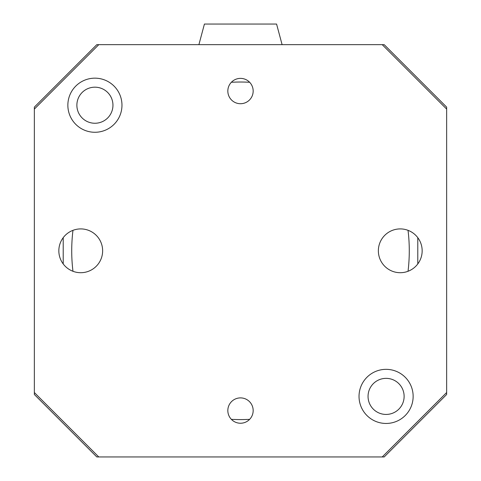 <?xml version="1.0" encoding="UTF-8"?>
<svg xmlns="http://www.w3.org/2000/svg" width="481" height="481" viewBox="0 0 481 481"><rect width="100%" height="100%" fill="white"/><g stroke="black" fill="none" stroke-linecap="round" stroke-linejoin="round"><path stroke-width="0.72" d="M408.032 230.327A168.777 168.777 0 0 1 408.032 271.284M249.645 419.336A168.777 168.777 0 0 1 231.355 419.336M72.968 271.284A168.777 168.777 0 0 1 72.968 230.327M231.355 82.275A168.777 168.777 0 0 1 249.645 82.275M404.124 396.398A18.037 18.037 0 0 0 386.087 378.361A18.037 18.037 0 0 0 368.049 396.398A18.037 18.037 0 0 0 386.087 414.436A18.037 18.037 0 0 0 404.124 396.398M112.951 105.219A18.037 18.037 0 0 0 94.913 87.181A18.037 18.037 0 0 0 76.876 105.219A18.037 18.037 0 0 0 94.913 123.256A18.037 18.037 0 0 0 112.951 105.219M34.355 394.498L34.355 392.532L98.779 456.95L96.807 456.95L34.355 394.498M63.215 263.949L63.215 237.668M34.355 109.085L34.355 107.113L96.807 44.667L98.779 44.667L34.355 109.085L34.355 392.532M198.9 44.667L204.425 24.05L276.575 24.05L282.1 44.667M384.193 456.95L382.221 456.95L446.645 392.532L446.645 394.498L384.193 456.95M417.785 237.668L417.785 263.949M446.645 107.113L446.645 109.085L382.221 44.667L384.193 44.667L446.645 107.113M240.5 423.238A12.668 12.668 0 0 1 227.832 410.57A12.668 12.668 0 0 1 240.5 397.895A12.668 12.668 0 0 1 253.168 410.57A12.668 12.668 0 0 1 240.5 423.238M240.5 103.716A12.668 12.668 0 0 1 227.832 91.047A12.668 12.668 0 0 1 240.5 78.379A12.668 12.668 0 0 1 253.168 91.047A12.668 12.668 0 0 1 240.5 103.716M80.742 272.709A21.904 21.904 0 0 1 61.772 239.857A21.904 21.904 0 0 1 99.705 239.857A21.904 21.904 0 0 1 80.742 272.709M400.258 272.709A21.904 21.904 0 0 1 381.295 239.857A21.904 21.904 0 0 1 419.228 239.857A21.904 21.904 0 0 1 400.258 272.709M386.087 369.342A27.056 27.056 0 0 1 409.517 409.926A27.056 27.056 0 0 1 362.656 409.926A27.056 27.056 0 0 1 386.087 369.342M94.913 78.162A27.056 27.056 0 0 1 118.344 118.747A27.056 27.056 0 0 1 71.483 118.747A27.056 27.056 0 0 1 94.913 78.162M382.221 44.667L98.779 44.667M446.645 392.532L446.645 109.085M98.779 456.95L382.221 456.95"/></g></svg>
